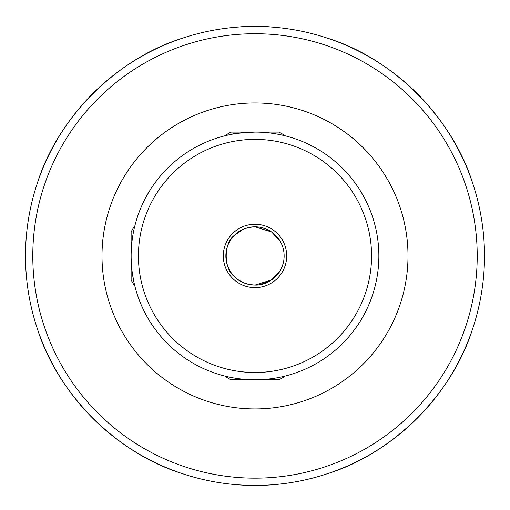 <?xml version="1.0" encoding="UTF-8"?>
<svg xmlns="http://www.w3.org/2000/svg" width="510" height="510" viewBox="0 0 510 510"><rect width="100%" height="100%" fill="white"/><g stroke="black" fill="none" stroke-linecap="round" stroke-linejoin="round"><path stroke-width="0.76" d="M279.945 271.001L271.575 279.907L255 285.077C245.814 284.433 238.941 281.59 234.396 276.541C223.495 268.942 223.488 242.958 234.396 235.327C238.948 230.278 245.82 227.434 255 226.791L271.581 231.973L279.945 240.873L271.569 231.961L255 226.791A29.14 29.14 0 0 0 225.86 255.937A29.14 29.14 0 0 0 255 285.077A29.14 29.14 0 0 0 284.14 255.937A29.14 29.14 0 0 0 255 226.791C245.82 227.434 238.954 230.278 234.396 235.327L231.24 239.062L234.396 235.327C223.501 242.945 223.469 268.872 234.396 276.541L231.215 272.773L234.396 276.541M132.294 272.761L133.798 281.437M231.221 239.088L228.467 243.876L231.221 239.088M228.474 268.005L231.208 272.773L228.474 268.005M239.413 280.557L238.922 280.239M242.868 229.436L234.396 235.327L242.868 229.436M238.157 279.722L242.951 282.47M245.699 283.554L248.682 284.389M278.25 134.283L280.5 134.736M255 379.791A123.86 123.86 0 0 0 378.86 255.937A123.86 123.86 0 0 0 255 132.077A123.86 123.86 0 0 0 131.14 255.937A123.86 123.86 0 0 0 255 379.791A123.86 123.86 0 0 0 378.86 255.937A123.86 123.86 0 0 0 255 132.077L279.11 132.077L284.14 134.984L281.667 134.984M269.573 26.902C270.485 26.399 239.509 26.399 240.427 26.902C239.534 26.399 270.472 26.399 269.573 26.902M484.5 255.937A229.5 229.5 0 0 1 255 485.437A229.5 229.5 0 0 1 25.5 255.937A229.5 229.5 0 0 1 255 26.437A229.5 229.5 0 0 1 484.5 255.937A229.5 229.5 0 0 0 255 26.437A229.5 229.5 0 0 0 25.5 255.937M186.603 475.008L182.803 473.784C116.777 453.415 57.522 394.16 37.154 328.134L35.929 324.334M474.07 324.334L472.846 328.134C452.478 394.16 393.223 453.415 327.197 473.784L323.397 475.008M35.929 187.54L37.154 183.74C57.522 117.714 116.777 58.452 182.803 38.091L186.603 36.867M323.397 36.867L327.197 38.091C393.223 58.452 452.478 117.714 472.846 183.74L474.07 187.54M229.5 134.736C231.011 133.837 239.515 132.957 255 132.077L230.89 132.077L225.86 134.984L228.333 134.984M133.346 232.687L133.798 230.437M279.875 240.752L278.498 238.693M278.084 238.151L276.477 236.238M276.203 235.939L273.309 233.261L276.203 235.945M265.512 228.754L260.342 227.288L265.525 228.76M279.913 240.809L278.46 238.648M278.007 238.055L276.267 236.009M255.185 285.077L255 285.077C270.115 285.759 280.149 271.862 280.5 270.045L278.466 273.213M260.349 284.586L269.669 281.118L260.38 284.58M273.309 278.613L276.235 275.897L273.309 278.613M284.14 376.316L284.14 376.89L279.11 379.791L230.89 379.791L225.86 376.89L230.89 379.791L225.86 376.89L228.333 376.89M284.14 376.89L281.667 376.89M225.86 376.316L225.86 376.89M134.621 285.077L134.047 285.077L131.14 280.047L131.14 231.827L134.047 226.791L134.047 229.27M134.047 285.077L134.047 282.604M134.621 226.791L134.047 226.791L131.14 231.827L134.047 226.791M284.14 135.558L284.14 134.984L279.11 132.077L284.14 134.984M225.86 135.558L225.86 134.984M102 255.937A153 153 0 0 1 255 102.937A153 153 0 0 1 408 255.937A153 153 0 0 1 255 408.937A153 153 0 0 1 102 255.937M255 287.627A31.69 31.69 0 0 0 286.69 255.937A31.69 31.69 0 0 0 255 224.241A31.69 31.69 0 0 0 223.31 255.937A31.69 31.69 0 0 0 255 287.627M255 372.51A116.573 116.573 0 0 0 371.573 255.937A116.573 116.573 0 0 0 255 139.364A116.573 116.573 0 0 0 138.427 255.937A116.573 116.573 0 0 0 255 372.51M477.213 255.937A222.213 222.213 0 0 1 255 478.15A222.213 222.213 0 0 1 32.787 255.937A222.213 222.213 0 0 1 255 33.724A222.213 222.213 0 0 1 477.213 255.937"/></g></svg>
